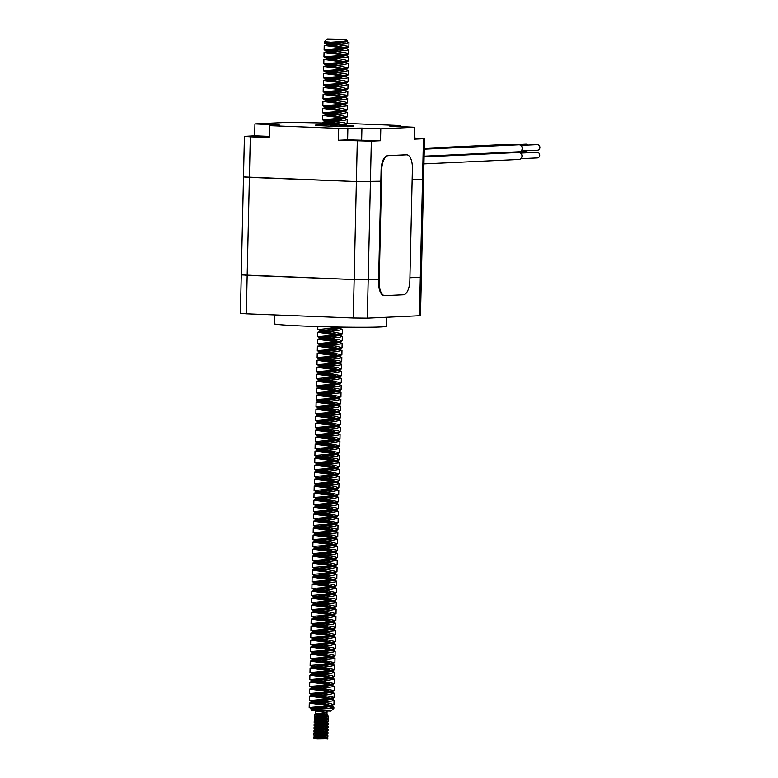 <?xml version="1.0" encoding="UTF-8"?>
<svg xmlns="http://www.w3.org/2000/svg" width="778" height="778" viewBox="0 0 778 778"><rect width="100%" height="100%" fill="white"/><g stroke="black" fill="none" stroke-linecap="round" stroke-linejoin="round"><path stroke-width="1.17" d="M274.41 314.934L274.216 323.726A56.016 1.887 1.3 0 0 305.686 326.138A56.016 1.887 1.3 0 0 386.219 326.264L386.423 317.278M419.439 315.751L420.509 315.615L421.375 277.143L409.928 277.756L420.315 277.269L419.439 315.751L367.323 318.173L353.28 318.017L246.305 313.835L247.171 275.354L242.337 274.77M250.321 136.831L244.418 136.374L254.678 135.819L254.941 123.926L279.73 125.112L269.47 125.676L269.198 137.57L250.321 136.831L249.398 177.403L356.373 181.585L243.495 176.956L249.398 177.403L247.171 275.354L354.155 279.535L378.633 279.205L354.155 279.535L241.277 274.906L240.402 313.378L246.305 313.835M355.945 140.643L367.012 140.662L355.945 140.643M269.207 136.977L254.707 136.529L269.217 136.733M343.964 125.248A19.256 0.652 -178.7 0 1 353.99 126.036A19.256 0.652 -178.7 0 1 326.303 125.997A19.256 0.652 -178.7 0 1 315.489 125.17A19.256 0.652 -178.7 0 1 342.057 125.17M414.285 137.998L424.525 138.62L421.375 277.143L420.315 277.269L422.542 179.319L423.602 179.193L412.155 179.806L422.542 179.319L423.456 138.747L414.266 139.174L414.528 127.281L389.749 126.094L400.009 125.53L399.989 126.707M367.323 318.173L370.416 181.741L380.86 181.255L356.373 181.585L370.416 181.741L371.339 141.168L338.42 140.273L338.693 128.38L361.926 128.107L380.802 128.847L414.528 127.281M269.47 125.676L338.693 128.38M380.802 128.847L380.53 140.74L371.339 141.168M424.525 138.62L423.456 138.747M325.749 123.06L288.677 122.36L254.941 123.926M338.42 140.273L347.62 139.846L380.53 140.74M254.678 135.819L269.227 136.393M400.009 125.53L346.58 123.449M338.236 123.118L330.786 122.827M424.107 156.874L518.741 152.488A3.501 3.151 87.3 0 1 519.062 159.48L423.952 163.895M520.657 153.101L537.17 152.332A2.801 2.519 87.3 0 1 537.423 157.924A2.801 2.519 87.3 0 1 537.228 157.924M509.22 152.663L525.84 151.885A2.801 2.519 87.3 0 1 527.785 152.77M508.511 152.284A3.433 3.083 87.3 0 1 509.532 152.916M424.282 149.181L518.916 144.786A3.501 3.151 87.3 0 1 519.237 151.788L424.127 156.193M520.832 145.398L537.345 144.64A2.801 2.519 87.3 0 1 537.598 150.232L521.085 151M509.395 144.961L526.016 144.193A2.801 2.519 87.3 0 1 527.961 145.068M424.302 148.277L507.587 144.416A3.433 3.083 87.3 0 1 509.707 145.214M244.418 136.374L243.495 176.956L244.555 176.83M345.403 41.244L345.85 41.701L338.129 43.393L327.373 44.784L344.216 47.847L345.675 48.703L327.227 51.776L343.993 54.83L345.52 55.695L327.042 58.778L343.837 61.832L345.383 62.687L326.886 65.77L343.74 68.843L345.208 69.689L326.75 72.772L344.255 76.069M344.751 76.312L337.37 78.374L326.585 79.764L344.08 83.061M344.576 83.304L337.175 85.376L326.4 86.757L343.944 90.063M344.43 90.297L337.03 92.368L326.264 93.759L343.788 97.055M344.275 97.299L336.903 99.36L326.118 100.751L343.604 104.048M344.109 104.291L336.709 106.362L325.933 107.743L343.458 111.05M343.954 111.283L336.534 113.364L325.778 114.745L343.312 118.042M343.808 118.275L336.427 120.347L325.642 121.738L343.137 125.034M343.633 125.287L342.68 126.376M334.589 326.974L339.354 328.549L320.857 331.632L337.71 334.696L339.169 335.542L320.721 338.625L337.496 341.678L339.004 342.534L317.385 346.317L338.527 349.147M320.546 345.617L337.321 348.67L338.868 349.536L320.371 352.619M320.672 352.823L337.214 355.682L338.702 356.528L317.084 360.311L340.229 363.589L341.639 364.367L340.122 365.096L316.928 367.304L337.953 370.114L341.503 371.359L333.441 372.925L316.763 374.344L334.939 376.649L341.367 378.361L336.427 379.606L316.588 381.298L336.777 383.962M320.517 359.825L337.059 362.674L338.527 363.53L317.249 367.148M320.341 366.817L336.835 369.657L338.381 370.523L317.045 374.15M319.894 373.605L336.718 376.669L338.236 377.524L316.889 381.142M319.748 380.598L337.282 383.894M337.769 384.137L330.397 386.209L316.452 388.29L338.508 391.305L341.017 392.345L340.317 392.851L316.267 395.282L335.795 397.84L340.871 399.425L334.637 400.738L316.101 402.284L332.469 404.385L340.715 406.34L337.302 407.4L315.975 409.277L338.907 412.505L340.531 413.342L339.218 414.022L315.81 416.279L336.524 419.031L340.404 420.334L332.741 421.861L315.615 423.271L333.441 425.566L340.18 427.161L335.658 428.542L315.479 430.273L336.65 433.113M319.875 387.804L336.378 390.644L337.895 391.509L316.588 395.136M319.7 394.806L336.213 397.646L337.759 398.511L316.403 402.138M319.564 401.798L336.106 404.657L337.584 405.503L316.286 409.121M319.408 408.79L335.94 411.65L337.419 412.496L316.131 416.123M319.233 415.792L335.726 418.632L337.273 419.498L315.926 423.125M319.077 422.785L335.61 425.644L337.127 426.49L315.79 430.117M318.931 429.787L335.483 432.646L336.942 433.492L315.343 437.265L337.127 440.222L339.908 441.321L330.767 442.974L315.158 444.257L334.326 446.757L339.782 448.322L333.898 449.674L314.993 451.259L330.942 453.302L339.597 455.315L336.485 456.326L314.866 458.252L337.574 461.422L339.422 462.307L338.294 462.949L314.691 465.244L335.094 467.948L339.296 469.309L332.031 470.797L314.506 472.246L331.934 474.483L339.13 476.301L334.88 477.468L314.38 479.238L337.594 482.535L338.945 483.303L337.059 484.111L314.224 486.24L335.736 489.138L338.8 490.296L330.076 491.91L314.04 493.233L332.848 495.674L338.663 497.268L333.149 498.61L313.884 500.235L329.415 502.228L338.479 504.29L335.658 505.262L313.758 507.227L336.222 510.339L338.313 511.282L328.063 513.023L313.583 514.219L333.655 516.864L338.187 518.284L331.311 519.733L313.398 521.221L330.426 523.409L338.022 525.276L334.093 526.405L313.271 528.213L336.466 531.51L337.837 532.269L336.174 533.037L313.116 535.215L334.326 538.055L337.691 539.271L329.376 540.846L312.921 542.208L331.36 544.59L337.545 546.185L332.401 547.537L312.775 549.21L327.888 551.145L337.36 553.265L334.812 554.189L312.639 556.202L334.861 559.256L337.205 560.257L327.373 561.959L312.464 563.194L332.196 565.781L337.078 567.25L330.582 568.669L312.289 570.196L328.909 572.326L336.903 574.252L333.295 575.331L312.163 577.188L335.23 580.446L336.718 581.244L335.279 581.963L311.997 584.181L332.916 586.972L336.592 588.246L328.676 589.792L311.813 591.183L329.872 593.507L336.446 595.238L331.632 596.473L311.667 598.175L334.91 601.482L336.252 602.24L333.966 603.115L311.531 605.177L333.49 608.172L336.096 609.232L326.692 610.905L311.346 612.169L330.738 614.698L335.97 616.225L329.853 617.606L311.181 619.162L327.392 621.243L335.785 623.227L332.488 624.267L311.054 626.164L333.908 629.363L335.61 630.219L334.365 630.88L310.889 633.156L331.486 635.889L335.483 637.211L327.966 638.728L310.694 640.158L328.374 642.434L335.24 644.019L330.864 645.409L310.568 647.15L330.738 649.815M318.756 436.779L335.26 439.619L336.786 440.484L315.469 444.112M318.591 443.771L335.104 446.621L336.65 447.486L315.284 451.114M318.455 450.773L335.007 453.632L336.475 454.478L315.178 458.096M318.299 457.765L334.822 460.615L336.3 461.471L315.022 465.098M318.114 464.767L334.618 467.607L336.164 468.473L314.818 472.1M317.969 471.76L334.511 474.619L336.008 475.465L314.682 479.083M317.823 478.752L334.375 481.611L335.824 482.467L314.555 486.085M317.648 485.754L334.141 488.594L335.678 489.459L314.361 493.087M317.482 492.746L334.005 495.596L335.542 496.452L314.176 500.079M317.346 499.748L333.898 502.607L335.357 503.454L314.069 507.071M317.181 506.741L333.694 509.59L335.192 510.446L313.904 514.073M317.006 513.733L333.509 516.582L335.055 517.448L313.699 521.075M316.86 520.735L333.402 523.594L334.89 524.44L313.583 528.058M316.714 527.727L333.256 530.586L334.715 531.432L313.437 535.06M316.529 534.729L333.033 537.569L334.569 538.434L313.242 542.062M316.374 541.721L332.896 544.571L334.423 545.427L313.077 549.054M316.238 548.714L332.789 551.583L334.248 552.429L312.96 556.046M316.062 555.716L332.576 558.555L334.083 559.421L312.785 563.048M315.887 562.708L332.401 565.557L333.947 566.413L312.591 570.05M315.751 569.71L332.294 572.569L333.781 573.415L312.474 577.033M315.596 576.702L332.138 579.552L333.606 580.407L312.328 584.035M315.421 583.695L331.914 586.534L333.461 587.4L312.124 591.037M315.265 590.697L331.798 593.546L333.315 594.402L311.968 598.029M315.129 597.689L331.671 600.548L333.13 601.394L311.852 605.021M314.954 604.691L331.457 607.53L332.974 608.396L311.667 612.023M314.779 611.683L331.292 614.532L332.838 615.388L311.482 619.016M314.643 618.685L331.195 621.544L332.663 622.39L311.365 626.008M314.487 625.677L331.02 628.527L332.498 629.383L314.04 632.465M314.302 632.67L330.806 635.509L332.352 636.375L313.865 639.458M314.156 639.672L330.689 642.521L332.196 643.377L313.719 646.46M314.011 646.664L330.562 649.523L332.021 650.369L313.573 653.452M313.835 653.656L330.339 656.496L331.866 657.361L313.388 660.444L330.193 663.508L331.729 664.363L313.233 667.446L330.086 670.51L331.554 671.356L313.096 674.438L329.891 677.502L331.379 678.358L312.931 681.431L329.697 684.484L331.243 685.35L312.746 688.433L329.59 691.496L331.088 692.352L312.61 695.435L329.444 698.498L330.903 699.344L312.455 702.427L329.22 705.471L330.757 706.336L312.289 709.419M345.646 41.205L327.392 43.986L345.695 47.905L327.246 50.978L345.539 54.898L327.061 57.98L345.403 61.89L326.906 64.973L345.218 68.892L326.77 71.975L345.053 75.884L326.595 78.967L344.917 82.876L326.42 85.959L344.761 89.878L326.283 92.961L344.576 96.871L326.128 99.954L344.43 103.873L325.953 106.946L344.294 110.865L325.797 113.948L344.109 117.867L325.661 120.94L343.944 124.859L338.294 126.318M338.313 327.042L339.364 327.752L338.391 328.365L320.886 330.835L339.179 334.744L320.731 337.827L321.771 338.245M323.998 338.634L333.752 340.074L339.023 341.805M320.837 345.033L317.434 343.73L341.386 341.328L320.555 344.819L321.635 345.247M323.843 345.626L333.606 347.076L338.897 348.739L320.39 351.821L321.479 352.24M323.667 352.629L333.451 354.068L338.712 355.731L320.254 358.814L321.304 359.232M323.522 359.621L333.276 361.07L338.547 362.733L320.089 365.806L321.149 366.234M323.366 366.623L333.13 368.062L338.411 369.725L319.914 372.808L321.003 373.226M323.201 373.615L332.974 375.054L338.245 376.727L319.777 379.8L320.837 380.228M323.035 380.617L332.809 382.056L338.07 383.719L319.622 386.802L320.662 387.22M322.889 387.609L332.644 389.049L337.924 390.712L319.437 393.794L320.526 394.222M322.724 394.602L332.498 396.051L337.778 397.714L319.291 400.796L320.371 401.215M322.559 401.604L332.332 403.043L337.594 404.706L319.145 407.789L320.186 408.207M322.413 408.596L332.167 410.035L337.438 411.698L318.97 414.781L320.04 415.209M322.257 415.588L332.021 417.037L337.302 418.7L318.805 421.783L319.894 422.201M322.082 422.59L331.866 424.029L337.137 425.692L318.669 428.775L319.719 429.203M321.927 429.582L331.691 431.031L336.962 432.694L318.503 435.768L319.554 436.195M321.781 436.584L331.535 438.024L336.816 439.687L318.328 442.77L319.418 443.188M321.615 443.577L331.389 445.016L336.67 446.689L318.183 449.762L319.252 450.19M321.45 450.579L331.224 452.018L336.485 453.681L318.037 456.764L319.077 457.182M321.304 457.571L331.058 459.01L336.329 460.673L317.862 463.756L318.931 464.184M321.139 464.563L330.913 466.012L336.193 467.675L317.696 470.748L318.786 471.176M320.974 471.565L330.747 473.005L336.018 474.668L317.56 477.75L318.61 478.169M320.818 478.558L330.582 479.997L335.843 481.66L317.395 484.743L318.445 485.171M320.662 485.56L330.426 486.999L335.707 488.662L317.21 491.745L318.309 492.163M320.497 492.552L330.28 493.991L335.551 495.654L317.074 498.737L318.144 499.165M320.341 499.544L330.105 500.993L335.367 502.656L316.928 505.729L317.969 506.157M320.196 506.546L329.95 507.985L335.221 509.648L316.743 512.731L317.823 513.149M320.03 513.538L329.804 514.978L335.085 516.65L316.588 519.723L317.667 520.151M319.855 520.54L329.639 521.98L334.9 523.643L316.452 526.725L317.492 527.144M319.709 527.533L329.473 528.972L334.735 530.635L316.276 533.718L317.336 534.146M319.554 534.525L329.318 535.974L334.598 537.637L316.101 540.71L317.2 541.138M319.388 541.527L329.162 542.966L334.433 544.629L315.965 547.712L317.025 548.13M319.233 548.519L328.997 549.968L334.258 551.621L315.81 554.704L316.85 555.132M319.077 555.521L328.841 556.96L334.112 558.623L315.625 561.706L316.714 562.124M318.912 562.513L328.695 563.953L333.966 565.616L315.79 568.913L333.781 572.618L315.333 575.701L316.374 576.119M318.601 576.508L328.355 577.947L333.626 579.61L315.158 582.693L316.228 583.111M318.445 583.5L328.209 584.939L333.49 586.612L314.993 589.685L316.082 590.113M318.27 590.502L328.053 591.941L333.324 593.604L314.857 596.687L315.907 597.105M318.124 597.494L327.878 598.934L333.149 600.597L314.691 603.679L315.742 604.107M317.969 604.487L327.733 605.936L333.003 607.599L314.516 610.672L315.605 611.1M317.803 611.489L327.577 612.928L332.858 614.591L314.37 617.674L315.44 618.092M317.638 618.481L327.412 619.93L332.673 621.593L314.224 624.666L315.265 625.094M317.492 625.483L327.246 626.922L332.517 628.585L314.049 631.668L315.119 632.086M317.327 632.475L327.1 633.914L332.381 635.577L313.884 638.66L314.973 639.088M317.161 639.467L326.935 640.916L332.206 642.579L313.748 645.662L314.798 646.08M317.016 646.469L326.77 647.909L332.041 649.572L313.583 652.654L314.633 653.073M316.86 653.462L326.624 654.901L331.905 656.564L313.398 659.647L314.497 660.075M316.685 660.464L326.468 661.903L331.739 663.566L313.262 666.649L314.331 667.067M316.529 667.456L326.293 668.895L331.564 670.558L313.116 673.641L314.156 674.069M316.383 674.448L326.138 675.897L331.418 677.56L312.931 680.633L314.011 681.061M316.218 681.45L325.992 682.89L331.272 684.552L312.775 687.635L313.865 688.063M316.053 688.442L325.826 689.891L331.088 691.554L312.639 694.628L313.68 695.055M315.897 695.444L325.661 696.884L330.932 698.547L312.464 701.63L313.524 702.048M315.742 702.437L325.515 703.876L330.796 705.539L312.289 708.622L313.388 709.05M315.09 708.816L309.197 707.484L327.431 706.016L333.927 704.712L329.123 703.127L321.188 702.096M316.977 701.639L309.343 700.531L324.202 699.305L334.083 697.594L331.788 696.602L321.343 695.104M317.142 694.647L309.527 693.538L331.642 691.535L334.248 690.601L321.509 688.102M317.288 687.645L309.868 686.41L329.191 684.893L334.443 683.609L321.674 681.11M317.443 680.653L309.809 679.544L326.128 678.202L334.579 676.607L331.311 675.411L321.82 674.108M317.619 673.651L310.004 672.552L332.974 670.393L334.715 669.615L321.985 667.116M317.774 666.658L310.723 665.346L330.844 663.76L334.9 662.613L322.15 660.123M317.92 659.666L310.286 658.548L328.005 657.089L335.065 655.621L330.699 654.23L310.461 651.565L324.718 650.379L335.192 648.619L333.237 647.704L310.636 644.563L332.371 642.618L335.367 641.626L326.546 639.594L310.762 637.571L329.804 635.966L335.551 634.644L329.969 633.049L311.054 630.686L335.162 628.079L335.678 627.632L332.819 626.523L322.938 625.142M318.737 624.685L315.236 624.306M314.536 624.89L311.112 623.577L333.762 621.476L335.833 620.64L325.564 618.422L315.391 617.304M314.682 617.888L311.667 616.409L331.496 614.844L336.018 613.648L329.143 611.868L315.576 610.312M314.808 610.886L311.394 609.582L328.569 608.163L336.174 606.645L332.255 605.333L315.722 603.31M314.993 603.903L311.579 602.59L335.007 600.324L336.3 599.653L334.657 598.807L315.868 596.318M315.168 596.901L311.929 595.715L312.62 595.335L333.081 593.711L336.485 592.651L328.228 590.697L316.043 589.325M315.294 589.899L311.92 588.528L330.397 587.05L336.641 585.737L331.574 584.152L323.891 583.16M319.67 582.703L316.208 582.323M315.45 582.907L312.046 581.594L327.198 580.349L336.786 578.657L334.297 577.626L324.047 576.167M319.846 575.71L316.345 575.331M315.644 575.915L312.221 574.602L313.748 574.271L334.53 572.569L336.942 571.665L327.256 569.525L316.51 568.339M315.79 568.913L312.63 567.463L332.138 565.927L337.137 564.672L330.786 562.971L316.685 561.337M315.917 561.91L312.503 560.607L329.123 559.236L337.282 557.67L333.801 556.435L316.831 554.344M316.111 554.928L312.698 553.615L335.833 551.417L337.419 550.678L336.057 549.92L316.977 547.342M316.276 547.926L313.038 546.74L313.515 546.399L333.772 544.795L337.603 543.686L329.901 541.799L317.152 540.35M316.403 540.924L312.989 539.592L330.981 538.123L337.769 536.684L333.159 535.254L317.317 533.348M316.568 533.932L313.164 532.629L327.723 531.413L337.895 529.692L335.765 528.729L325.155 527.192M320.954 526.735L317.453 526.356M316.763 526.949L313.339 525.627L314.584 525.335L335.269 523.652L338.06 522.69L325.321 520.2M321.1 519.743L317.628 519.364M316.899 519.937L313.631 518.518L332.76 517.01L338.255 515.697L325.476 513.198M321.256 512.741L317.794 512.362M317.025 512.945L313.622 511.632L337.944 509.104L338.381 508.695L335.318 507.548L325.632 506.206M321.431 505.749L317.939 505.369M317.229 505.953L313.806 504.64L336.631 502.51L338.527 501.703L325.797 499.204M321.586 498.747L318.095 498.367M317.385 498.951L314.448 497.453L334.433 495.878L338.722 494.711L325.953 492.211M321.732 491.754L318.27 491.375M317.512 491.949L314.088 490.646L338.741 487.942L334.725 486.357L326.108 485.219M321.907 484.762L318.426 484.383M317.687 484.966L314.273 483.653L337.837 481.358L339.004 480.716L337.205 479.832L326.274 478.217M322.063 477.76L318.562 477.381M317.871 477.974L314.633 476.788L315.44 476.389L335.989 474.745L339.179 473.724L326.429 471.225M322.209 470.768L318.737 470.389M317.998 470.962L314.652 469.581L333.363 468.084L339.354 466.771L334.025 465.176L326.595 464.223M322.374 463.766L318.912 463.387M318.144 463.97L314.74 462.667L330.203 461.383L339.49 459.73L336.816 458.65L326.75 457.231M322.539 456.774L319.048 456.394M318.348 456.987L314.925 455.665L316.597 455.325L337.409 453.603L339.646 452.728L326.906 450.229M322.695 449.781L319.204 449.402M318.494 449.976L315.401 448.507L335.085 446.961L339.83 445.736L327.061 443.236M322.841 442.779L319.388 442.4M318.62 442.974L315.207 441.671L339.743 439.035L336.281 437.469L327.227 436.244M323.016 435.787L319.534 435.408M318.805 435.991L315.391 434.678L338.683 432.451L340.112 431.741L338.615 430.944L327.382 429.242M323.171 428.785L319.68 428.406M318.98 428.999L315.742 427.812L316.325 427.443L336.689 425.829L340.297 424.749L327.538 422.25M323.317 421.793L319.855 421.413M319.106 421.987L315.712 420.635L333.957 419.167L340.433 417.864L335.619 416.279L327.703 415.257M323.483 414.8L320.021 414.421M319.262 414.995L315.858 413.692L330.728 412.457L340.599 410.755L338.284 409.753L327.859 408.256M323.658 407.798L316.033 406.7L338.167 404.686L340.754 403.753L328.015 401.263M323.804 400.806L316.383 399.571L335.717 398.044L340.949 396.761L328.18 394.261M323.959 393.804L316.315 392.705L332.653 391.353L341.085 389.768L337.808 388.572L328.335 387.269M324.125 386.812L316.51 385.703L339.49 383.544L341.231 382.766L328.491 380.267M324.28 379.82L317.239 378.507L337.36 376.912L341.416 375.774L328.656 373.275M324.426 372.818L316.792 371.699L334.53 370.24L341.484 368.966L337.195 367.381L328.812 366.282M324.601 365.825L321.129 365.446M320.38 366.03L316.977 364.717L331.243 363.53L341.707 361.78L339.733 360.856L328.968 359.28M324.766 358.823L317.327 357.851L318.26 357.442L338.897 355.779L341.873 354.787L329.133 352.288M324.912 351.831L317.395 350.625L336.329 349.127L342.057 347.795L336.466 346.2L329.289 345.296M325.068 344.829L321.606 344.459M341.386 341.328L342.194 340.793L339.315 339.675L329.444 338.294M325.243 337.837L321.752 337.458M321.042 338.051L317.619 336.738L340.287 334.637L342.339 333.791L329.609 331.302M325.389 330.844L321.907 330.465M321.197 331.049L318.173 329.561L342.242 327.11M329.648 126.114L347.105 123.906L344.78 122.905L322.549 119.851L344.683 117.848L347.27 116.914L337.846 114.804L322.675 112.859L342.232 111.196L347.455 109.922L341.338 108.259L322.831 105.857L339.179 104.515L347.591 102.92L344.304 101.724L323.016 98.864L346.016 96.696L347.737 95.927L346.502 95.198L323.171 91.872L343.886 90.073L347.922 88.925L340.472 87.078L323.298 84.87L341.056 83.402L348.087 81.933L343.691 80.542L323.483 77.878L337.769 76.682L348.213 74.931L346.239 74.017L323.658 70.876L345.413 68.931L348.388 67.939L339.539 65.906L323.784 63.884L342.845 62.279L348.573 60.947L342.962 59.361L323.94 56.882L339.723 55.588L348.7 53.945L345.811 52.826L324.134 49.889L347.98 47.507L348.845 46.952L347.873 46.301L336.115 44.453M331.905 43.996L324.689 42.712L343.876 41.448L347.134 40.388M345.656 41.283L348.982 42.537L344.479 43.743L324.222 45.484L344.401 48.148M345.597 48.255L348.787 49.539L346.725 50.376L324.076 52.476L344.246 55.141M345.442 55.248L348.641 56.531L348.116 56.979L323.881 59.468L344.1 62.133M345.257 62.25L348.515 63.543L342.728 64.875L323.726 66.47L343.934 69.135M345.111 69.242L348.33 70.526L345.286 71.527L323.599 73.463L343.769 76.127M344.975 76.244L348.155 77.518L347.076 78.14L323.424 80.455L343.623 83.12M344.79 83.236L347.922 84.724L340.861 85.998L323.24 87.447L343.458 90.122M344.625 90.229L347.863 91.512L343.701 92.67L323.113 94.449L343.293 97.114M344.498 97.231L347.678 98.505L345.85 99.302L322.958 101.451L343.137 104.106M344.323 104.223L347.533 105.507L347.124 105.896L322.773 108.443L342.991 111.108M344.148 111.225L347.396 112.499L341.98 113.802L322.617 115.445L342.816 118.11M344.002 118.217L347.212 119.501L344.459 120.454L322.491 122.438L342.66 125.102M343.857 125.209L347.007 126.376M329.473 326.867L339.033 328.16M337.817 327.694L342.476 329.386L337.185 330.669L317.696 332.323L338.887 335.162M337.71 334.696L342.291 336.378L339.636 337.321L317.56 339.315L338.683 342.145M337.496 341.678L342.126 343.37L341.279 343.934L317.706 346.161M337.321 348.67L341.95 350.508L335.367 351.802L317.21 353.309L338.411 356.159M337.214 355.682L341.824 357.374L338.099 358.464L317.395 360.156M337.778 384.137L341.172 385.353L338.79 386.248L316.772 388.134M335.483 432.646L340.064 434.328L337.934 435.174L315.664 437.11M331.749 649.99L335.133 651.205L333.101 652.042L310.422 654.142L330.601 656.807M331.584 656.982L334.987 658.207L334.472 658.645L310.228 661.144L329.269 663.615L334.861 665.209L329.113 666.542L310.072 668.137L325.865 670.169L334.676 672.202L331.671 673.194L309.945 675.139L332.566 678.28L334.501 679.194L323.979 680.945L309.77 682.131L330.047 684.805L334.268 686.39L327.256 687.664L309.586 689.123L326.867 691.35L334.209 693.188L330.086 694.336L309.459 696.125L332.663 699.422L334.025 700.181L332.225 700.968L309.304 703.118L330.708 706.006L333.879 707.173L327.606 708.573L311.015 709.711M310.986 709.682L311.92 710.664L330.99 711.092L333.85 708.369L327.606 708.573M345.685 41.954L343.604 41.847M324.27 42.897L324.3 41.749L330.212 42.245M346.045 39.386L327.168 39.007L346.045 39.386M309.518 707.708L333.859 708.35L333.888 707.173M317.123 711.053L327.023 712.629L315.78 713.941L315.849 711.004M319.077 714.486L315.81 713.971L326.371 714.399M317.56 738.925L326.215 737.739L327.83 738.789L317.56 738.925C313.855 738.711 313.301 738.594 315.907 738.575L313.835 738.293L327.752 737.165L313.904 735.142L327.82 734.014L313.972 731.991L327.888 730.863L324.815 729.968M327.976 726.049L314.088 727.43L314.049 728.85L327.966 727.722L324.883 726.817M319.359 726.253L314.118 725.699L328.034 724.571L324.961 723.666M315.712 723.491L314.186 722.548L328.102 721.42L325.039 720.525M319.505 719.951L314.263 719.397L328.18 718.279L325.107 717.374M315.849 717.19L314.331 716.256L328.248 715.128L327.519 714.622M325.778 737.554L319.136 736.581M325.846 735.025L327.898 735.638L313.874 736.883L315.421 736.027L323.979 735.317L327.82 734.014M325.846 734.413L315.498 732.934L313.991 732.01L314.001 730.591L322.851 731.495M326.361 731.437L327.966 732.487L313.942 733.732L315.489 732.876L324.047 732.166L327.888 730.863M325.924 731.262L319.281 730.289M314.059 728.86L315.567 729.783L324.115 729.015L327.966 727.722M325.992 728.111L319.35 727.138M322.928 728.354L314.079 727.449L315.635 726.584L324.193 725.874L328.034 724.571M326.06 724.97L319.418 723.987M326.575 721.994L328.18 723.044L314.156 724.289L315.703 723.433L324.261 722.723L328.102 721.42M326.138 721.819L319.486 720.846M319.564 717.695L326.643 718.843L328.258 719.893L314.234 721.138L315.78 720.282L324.329 719.572L328.18 718.279M326.711 715.702L328.326 716.742L314.302 717.987L315.849 717.141L324.407 716.431L328.248 715.128M326.283 715.517L319.748 714.564M315.926 714.039L326.886 712.638L316.558 711.034M315.917 713.99L327.013 712.755L316.024 711.014M319.515 714.554L314.37 714.846L315.78 714.243M327.013 712.755L326.974 714.496L316.695 714.155M314.331 716.256L314.361 714.856L323.22 715.76M315.78 720.34L314.273 719.417L314.293 718.006L323.142 718.901M314.186 722.548L314.224 721.148L323.074 722.052M314.156 724.289L322.996 725.203M326.429 728.286L328.044 729.336L314.02 730.581L315.567 729.735M315.421 736.085L313.913 735.161L313.933 733.742L322.782 734.646M313.874 736.883L325.768 738.176M327.626 738.954L327.11 739.1M409.87 280.488A14.004 6.117 -87.8 0 1 403.422 294.765L385.022 295.611A14.004 6.117 -87.8 0 1 384.789 295.621A14.004 6.117 -87.8 0 1 379.207 281.908L381.745 169.964A14.004 6.117 -87.8 0 1 388.193 155.688L406.593 154.841A14.004 6.117 -87.8 0 1 406.826 154.841A14.004 6.117 -87.8 0 1 412.408 168.544L409.87 280.488M384.39 295.591A14.004 6.117 -87.8 0 1 384.167 295.591A14.004 6.117 -87.8 0 1 378.575 281.879L381.113 169.944A14.004 6.117 -87.8 0 1 387.57 155.668L405.96 154.812A14.004 6.117 -87.8 0 1 406.194 154.812A14.004 6.117 -87.8 0 1 406.417 154.832M357.296 141.013L353.28 318.017M347.883 127.952L347.62 139.846M361.926 128.107L361.653 140.001M273.827 124.665L273.807 125.472M406.593 154.841L405.96 154.812M388.193 155.688L387.57 155.668M381.745 169.964L381.113 169.944M379.207 281.908L378.575 281.879M520.92 158.693L537.423 157.924M241.277 274.906L243.495 176.956M327.392 43.986L327.373 44.784M327.227 50.978L327.207 51.776M327.071 57.98L327.052 58.778M326.916 64.973L326.896 65.77M326.75 71.975L326.731 72.772M326.595 78.967L326.575 79.764M326.439 85.959L326.42 86.757M326.274 92.961L326.254 93.759M326.118 99.954L326.099 100.751M325.963 106.946L325.943 107.743M325.797 113.948L325.778 114.745M325.642 120.94L325.622 121.738M320.876 330.825L320.857 331.632M320.721 337.827L320.701 338.488M320.565 344.819L320.546 345.49M320.4 351.821L320.39 352.483M320.244 358.814L320.225 359.475M320.089 365.806L320.069 366.477M319.923 372.808L319.914 373.469M319.768 379.8L319.748 380.461M319.612 386.802L319.593 387.463M319.447 393.794L319.437 394.465M319.291 400.796L319.272 401.458M319.136 407.789L319.116 408.45M318.97 414.781L318.961 415.452M318.815 421.783L318.795 422.444M318.659 428.775L318.64 429.437M318.494 435.768L318.484 436.439M318.338 442.77L318.319 443.441M318.183 449.762L318.163 450.423M318.017 456.764L318.007 457.425M317.862 463.756L317.852 464.427M317.706 470.758L317.687 471.419M317.541 477.75L317.531 478.412M317.385 484.743L317.375 485.414M317.229 491.745L317.21 492.406M317.064 498.737L317.054 499.398M316.909 505.729L316.899 506.4M316.753 512.731L316.734 513.402M316.588 519.723L316.578 520.394M316.432 526.725L316.422 527.387M316.276 533.718L316.257 534.389M316.111 540.72L316.101 541.381M315.956 547.712L315.946 548.373M315.8 554.704L315.78 555.375M315.644 561.706L315.625 562.368M315.479 568.699L315.469 569.36M315.323 575.691L315.304 576.352M315.168 582.693L315.148 583.364M315.002 589.685L314.993 590.356M314.847 596.687L314.827 597.348M314.691 603.679L314.672 604.341M314.526 610.672L314.516 611.343M314.37 617.674L314.351 618.335M314.215 624.666L314.195 625.327M314.049 631.668L314.04 632.329M313.894 638.66L313.874 639.331M313.738 645.662L313.719 646.314M313.573 652.654L313.563 653.316M313.417 659.647L313.398 660.318M313.262 666.649L313.242 667.446M313.096 673.641L313.077 674.438M312.941 680.633L312.921 681.431M312.785 687.635L312.766 688.433M312.62 694.628L312.6 695.425M312.464 701.63L312.445 702.427M312.309 708.622L312.289 709.293M345.704 47.905L345.685 48.703M345.549 54.898L345.529 55.695M345.383 61.89L345.364 62.687M345.228 68.892L345.208 69.689M345.072 75.884L345.053 76.682M344.907 82.876L344.897 83.674M344.751 89.878L344.732 90.676M344.109 118.178L344.1 118.664M339.344 328.063L339.334 328.549M338.868 349.05L338.858 349.536M338.401 369.725L338.381 370.523M338.245 376.727L338.226 377.524M338.08 383.719L338.07 384.517M337.924 390.712L337.905 391.509M337.769 397.714L337.749 398.511M337.603 404.706L337.594 405.503M337.448 411.698L337.428 412.496M337.292 418.7L337.273 419.498M337.127 425.692L337.117 426.49M336.971 432.694L336.952 433.492M336.816 439.687L336.796 440.484M336.65 446.689L336.641 447.486M336.495 453.681L336.475 454.478M336.339 460.673L336.32 461.471M336.174 467.675L336.164 468.473M336.018 474.668L335.999 475.465M335.863 481.66L335.843 482.467M335.697 488.662L335.688 489.459M335.542 495.654L335.522 496.452M335.386 502.656L335.367 503.454M335.23 509.648L335.211 510.446M335.065 516.65L335.046 517.438M334.91 523.643L334.89 524.44M334.754 530.635L334.735 531.432M334.589 537.637L334.569 538.434M334.433 544.629L334.414 545.427M334.277 551.631L334.258 552.429M334.112 558.623L334.093 559.421M333.957 565.616L333.937 566.413M333.801 572.618L333.781 573.415M333.636 579.61L333.616 580.407M333.48 586.602L333.461 587.4M333.324 593.604L333.305 594.402M333.159 600.597L333.14 601.394M333.003 607.599L332.984 608.396M332.848 614.591L332.828 615.388M332.683 621.593L332.663 622.39M332.527 628.585L332.507 629.383M332.371 635.577L332.352 636.375M332.206 642.579L332.187 643.377M332.05 649.572L332.031 650.369M331.895 656.564L331.875 657.371M331.729 663.566L331.71 664.363M331.574 670.558L331.554 671.365M331.418 677.56L331.399 678.358M331.253 684.552L331.243 685.35M331.097 691.554L331.078 692.352M330.942 698.547L330.922 699.344M330.776 705.539L330.767 706.336M309.343 707.649L312.591 708.836M333.13 705.121L329.853 706.152M309.518 700.667L312.746 701.844M333.266 698.148L330.018 699.159M309.712 693.665L312.951 694.851M333.363 691.156L330.115 692.177M309.839 686.663L313.087 687.849M333.577 684.144L330.31 685.175M309.975 679.671L313.223 680.847M333.772 677.142L330.504 678.163M310.179 672.678L313.417 673.865M333.85 670.169L330.611 671.19M310.334 665.676L313.583 666.863M334.025 663.157L330.767 664.188M310.451 658.674L313.699 659.861M334.248 656.155L330.971 657.177M310.636 651.692L313.874 652.868M334.355 649.173L331.117 650.194M310.821 644.69L314.059 645.876M334.482 642.181L331.234 643.202M310.947 637.688L314.195 638.874M334.696 635.169L331.428 636.19M311.093 630.695L314.331 631.882M334.871 628.177L331.613 629.198M334.958 621.194L331.71 622.215M335.143 614.182L331.885 615.213M335.357 607.18L332.089 608.202M335.454 600.208L332.216 601.219M335.6 593.206L332.342 594.227M335.824 586.194L332.546 587.215M335.97 579.202L332.721 580.223M336.067 572.219L332.819 573.25M336.271 565.207L333.003 566.238M336.466 558.205L333.208 559.236M336.553 551.232L333.315 552.254M336.718 544.23L333.461 545.252M336.942 537.219L333.665 538.24M337.069 530.236L333.83 531.257M337.175 523.244L333.927 524.275M337.389 516.232L334.122 517.263M337.574 509.24L334.316 510.261M337.662 502.257L334.414 503.278M337.837 495.246L334.579 496.276M338.06 488.244L334.783 489.274M338.158 481.271L334.929 482.282M338.294 474.269L335.036 475.3M338.518 467.257L335.24 468.288M338.673 460.265L335.425 461.286M338.77 453.282L335.522 454.313M338.965 446.271L335.697 447.301M339.169 439.269L335.901 440.299M339.257 432.296L336.018 433.317M339.412 425.294L336.154 426.325M339.636 418.282L336.359 419.313M339.772 411.299L336.534 412.321M316.218 406.826L319.457 408.012M339.879 404.307L336.631 405.338M316.345 399.814L319.602 401.001M340.083 397.295L336.816 398.326M316.481 392.822L319.729 394.008M340.278 390.303L337.02 391.324M316.685 385.839L319.923 387.026M340.365 383.321L337.117 384.342M316.841 378.837L320.089 380.024M340.531 376.319L337.273 377.349M316.967 371.835L320.215 373.012M340.754 369.307L337.477 370.338M340.871 362.334L337.633 363.345M317.327 357.851L320.575 359.037M340.988 355.332L337.74 356.363M317.453 350.839L320.701 352.026M341.211 348.32L337.934 349.351M341.464 334.355L338.226 335.376M341.659 327.344L338.391 328.365M346.288 124.461L343.04 125.472M322.724 119.977L325.972 121.164M346.385 117.468L343.137 118.489M322.86 112.975L326.108 114.162M346.599 110.457L343.322 111.487M322.996 105.983L326.235 107.16M346.784 103.455L343.526 104.476M323.201 98.991L326.429 100.177M346.871 96.482L343.633 97.503M323.356 91.989L326.595 93.175M347.046 89.47L343.779 90.501M323.473 84.987L326.721 86.173M347.26 82.468L343.993 83.489M323.658 78.004L326.886 79.181M347.377 75.485L344.139 76.507M323.843 71.002L327.081 72.189M347.503 68.493L344.246 69.514M323.959 64L327.217 65.187M347.717 61.481L344.45 62.503M324.115 57.008L327.353 58.185M347.892 54.489L344.635 55.51M324.309 50.016L327.548 51.202M347.98 47.507L344.732 48.528M324.455 43.014L327.703 44.2M346.667 40.962L344.897 41.526M345.733 41.253L347.601 41.788M327.869 44.521L324.523 45.328M344.216 47.847L344.975 48.071M327.762 51.513L324.397 52.32M343.993 54.83L344.8 55.063M327.577 58.515L324.202 59.323M343.837 61.832L344.635 62.065M327.392 65.517L324.018 66.315M343.74 68.843L344.498 69.067M327.266 72.5L323.911 73.307M343.545 75.826L344.333 76.059M327.12 79.502L323.745 80.309M343.351 82.818L344.158 83.052M326.925 86.504L323.551 87.311M343.244 89.83L344.012 90.053M326.77 93.496L323.415 94.294M343.098 96.822L343.866 97.046M326.653 100.488L323.288 101.296M342.874 103.805L343.691 104.038M326.468 107.49L323.084 108.298M342.738 110.807L343.526 111.04M326.274 114.492L322.919 115.29M342.631 117.818L343.38 118.032M326.167 121.475L322.802 122.282M342.427 124.791L343.224 125.025M321.353 331.37L317.998 332.167M321.246 338.352L317.881 339.159M320.886 352.356L317.512 353.163M337.059 362.674L340.268 363.598M336.835 369.657L340.064 370.591M336.718 376.669L337.496 376.892M338.119 377.077L339.967 377.602M336.592 383.671L339.83 384.595M336.378 390.644L339.587 391.567M336.213 397.646L339.451 398.579M336.106 404.657L339.364 405.591M335.94 411.65L339.14 412.564M335.726 418.632L338.955 419.566M335.61 425.644L338.858 426.577M335.26 439.619L338.469 440.543M335.104 446.621L338.352 447.554M335.007 453.632L338.245 454.566M334.822 460.615L338.022 461.539M334.618 467.607L337.846 468.541M334.511 474.619L337.759 475.553M334.375 481.611L337.594 482.535M334.141 488.594L337.36 489.518M334.005 495.596L337.253 496.529M333.898 502.607L337.137 503.531M333.694 509.59L336.893 510.504M333.509 516.582L336.738 517.516M333.402 523.594L336.65 524.528M333.256 530.586L336.466 531.51M333.033 537.569L336.252 538.493M332.896 544.571L336.145 545.514M332.789 551.583L336.028 552.506M332.576 558.555L335.775 559.479M332.401 565.557L335.639 566.491M332.294 572.569L335.551 573.503M332.138 579.552L335.337 580.476M331.914 586.534L335.143 587.468M331.798 593.546L335.046 594.489M331.671 600.548L334.91 601.482M331.457 607.53L334.666 608.454M331.292 614.532L334.54 615.466M331.195 621.544L334.443 622.468M331.02 628.527L334.219 629.451M314.584 632.203L311.21 633.01M330.806 635.509L334.034 636.443M314.38 639.205L311.006 640.012M330.689 642.521L333.947 643.464M314.215 646.197L310.869 646.995M330.562 649.523L333.791 650.447M314.108 653.189L310.743 653.997M330.339 656.496L333.548 657.429M313.923 660.191L310.548 660.999M330.193 663.508L333.431 664.441M313.738 667.184L310.364 667.991M330.086 670.51L333.324 671.443M313.612 674.176L310.257 674.983M329.891 677.502L333.091 678.416M313.466 681.178L310.091 681.985M329.697 684.484L332.926 685.418M313.271 688.18L309.887 688.977M329.59 691.496L332.838 692.43M313.116 695.172L309.761 695.97M329.444 698.498L332.663 699.422M312.999 702.155L309.634 702.972M329.22 705.471L332.439 706.405M312.814 709.166L311.171 709.565M327.168 39.007L324.309 41.74M346.229 39.445L347.202 40.456M333.947 704.596L334.044 700.181M334.102 697.594L334.2 693.188M334.258 690.601L334.365 686.186M334.423 683.609L334.521 679.194M334.579 676.607L334.676 672.202M334.735 669.615L334.841 665.2M334.9 662.613L334.997 658.207M335.055 655.621L335.153 651.205M335.211 648.619L335.318 644.213M335.376 641.626L335.474 637.211M335.532 634.634L335.629 630.219M335.688 627.632L335.795 623.227M335.853 620.64L335.95 616.225M336.008 613.648L336.106 609.232M336.164 606.645L336.271 602.24M336.329 599.653L336.427 595.238M336.485 592.651L336.582 588.246M336.641 585.659L336.738 581.244M336.806 578.657L336.903 574.252M336.962 571.665L337.059 567.25M337.117 564.672L337.214 560.257M337.282 557.67L337.38 553.265M337.438 550.678L337.535 546.263M337.594 543.686L337.691 539.271M337.749 536.684L337.856 532.278M337.915 529.692L338.012 525.276M338.07 522.69L338.167 518.284M338.226 515.697L338.333 511.282M338.391 508.695L338.488 504.29M338.547 501.703L338.644 497.288M338.702 494.711L338.809 490.296M338.868 487.709L338.965 483.303M339.023 480.716L339.12 476.301M339.179 473.724L339.286 469.309M339.344 466.722L339.441 462.307M339.5 459.73L339.597 455.315M339.655 452.728L339.762 448.322M339.821 445.736L339.918 441.321M339.976 438.734L340.074 434.328M340.132 431.741L340.239 427.336M340.297 424.749L340.394 420.334M340.453 417.747L340.55 413.342M340.608 410.755L340.715 406.34M340.774 403.763L340.871 399.347M340.929 396.761L341.027 392.345M341.085 389.768L341.192 385.353M341.25 382.766L341.348 378.361M341.406 375.774L341.503 371.359M341.561 368.772L341.668 364.367M341.727 361.78L341.824 357.374M341.882 354.787L341.98 350.46M342.038 347.785L342.145 343.38M342.203 340.793L342.301 336.378M342.359 333.791L342.456 329.464M347.124 123.906L347.221 119.501M347.28 116.914L347.377 112.586M347.435 109.922L347.542 105.507M347.601 102.92L347.698 98.514M347.756 95.927L347.854 91.512M347.912 88.925L348.019 84.52M348.077 81.933L348.174 77.518M348.233 74.931L348.33 70.526M348.388 67.939L348.495 63.524M348.554 60.947L348.651 56.531M348.709 53.945L348.807 49.539M348.865 46.952L348.972 42.537M309.187 707.533L309.284 703.118M309.352 700.531L309.45 696.125M309.508 693.538L309.605 689.123M309.663 686.546L309.761 682.131M309.819 679.544L309.926 675.139M309.984 672.552L310.082 668.137M310.14 665.56L310.237 661.144M310.296 658.558L310.403 654.142M310.461 651.565L310.558 647.15M310.616 644.563L310.714 640.158M310.772 637.571L310.879 633.156M310.937 630.569L311.035 626.164M311.093 623.577L311.19 619.171M311.249 616.584L311.356 612.169M311.414 609.582L311.511 605.177M311.57 602.59L311.667 598.175M311.725 595.588L311.832 591.183M311.89 588.596L311.988 584.181M312.046 581.604L312.143 577.188M312.202 574.602L312.309 570.196M312.367 567.59L312.464 563.194M312.523 560.578L312.62 556.202M312.678 553.615L312.785 549.21M312.844 546.623L312.941 542.208M312.999 539.582L313.096 535.215M313.155 532.629L313.262 528.213M313.32 525.627L313.417 521.221M313.476 518.605L313.573 514.219M313.631 511.613L313.738 507.227M313.797 504.64L313.894 500.235M313.952 497.648L314.049 493.233M314.108 490.607L314.215 486.24M314.273 483.653L314.37 479.238M314.429 476.661L314.526 472.246M314.584 469.62L314.691 465.244M314.75 462.647L314.847 458.252M314.905 455.665L315.002 451.259M315.061 448.673L315.168 444.257M315.226 441.641L315.323 437.265M315.382 434.678L315.479 430.273M315.537 427.686L315.635 423.271M315.703 420.645L315.8 416.279M315.858 413.682L315.956 409.277M316.014 406.7L316.111 402.284M316.179 399.668L316.276 395.282M316.335 392.676L316.432 388.29M316.49 385.703L316.588 381.298M316.646 378.711L316.753 374.296M316.811 371.67L316.909 367.304M316.967 364.717L317.064 360.311M317.123 357.724L317.229 353.309M317.288 350.693L317.385 346.317M317.443 343.711L317.541 339.315M317.599 336.728L317.706 332.323M317.764 329.736L317.832 326.556M322.393 125.822L322.462 122.438M322.53 119.851L322.627 115.445M322.685 112.859L322.782 108.443M322.841 105.857L322.938 101.451M322.996 98.864L323.103 94.449M323.162 91.872L323.259 87.457M323.317 84.87L323.415 80.455M323.473 77.878L323.58 73.463M323.638 70.876L323.736 66.47M323.794 63.884L323.891 59.468M323.949 56.882L324.056 52.476M324.115 49.889L324.212 45.484M327.752 737.165L326.196 738.021M314.127 725.709L315.635 726.633M327.052 711.257L327.023 712.629M314.147 724.299L314.118 725.699M313.865 736.892L313.835 738.293M328.326 716.742L328.297 718.143M328.258 719.893L328.228 721.294M328.18 723.044L328.151 724.444M328.112 726.195L328.083 727.586M328.044 729.336L328.015 730.736M327.966 732.487L327.937 733.887M327.898 735.638L327.869 737.038M326.283 734.588L327.791 735.511M326.497 725.145L328.005 726.069M406.826 154.841L406.194 154.812M384.789 295.621L384.167 295.591"/></g></svg>
